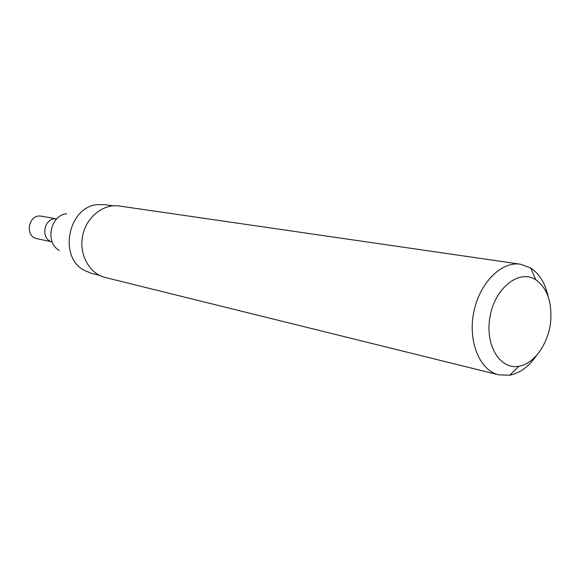 <?xml version="1.0" encoding="UTF-8"?>
<svg xmlns="http://www.w3.org/2000/svg" width="580" height="580" viewBox="0 0 580 580"><rect width="100%" height="100%" fill="white"/><g stroke="black" fill="none" stroke-linecap="round" stroke-linejoin="round"><path stroke-width="0.87" d="M52.186 241.911C39.759 239.243 44.174 216.724 56.681 218.943C44.174 216.724 39.759 239.243 52.186 241.911M59.406 250.473C44.776 242.846 50.177 215.281 66.599 213.73M99.376 275.29L91.56 273.361L84.223 270.352C58.319 257.034 68.063 207.241 97.078 204.675L105.009 204.653L112.977 205.82M536.688 355.279C529.025 366.48 520.042 373.121 509.726 375.202L498.814 374.876L105.299 277.501C89.501 273.767 78.837 254.663 82.606 235.937C86.173 217.174 103.254 203.507 119.299 206.009L520.477 264.212L530.707 268.025C539.472 273.847 545.294 283.388 548.165 296.648M498.814 374.876C479.834 370.504 467.828 341.808 473.693 312.504C479.312 283.156 501.258 261.109 520.477 264.212M550.841 319.188C549.521 341.946 534.854 363.856 518.832 366.255C499.692 370.062 484.401 344.15 490.187 315.738C495.545 287.238 519.477 269.004 535.768 279.748C546.628 287.528 551.652 300.679 550.841 319.188M52.193 241.918L37.026 238.677C24.121 236.531 28.659 213.338 41.426 216.217L56.688 218.928M535.768 279.748L530.707 268.025M518.832 366.255L509.726 375.202"/></g></svg>
